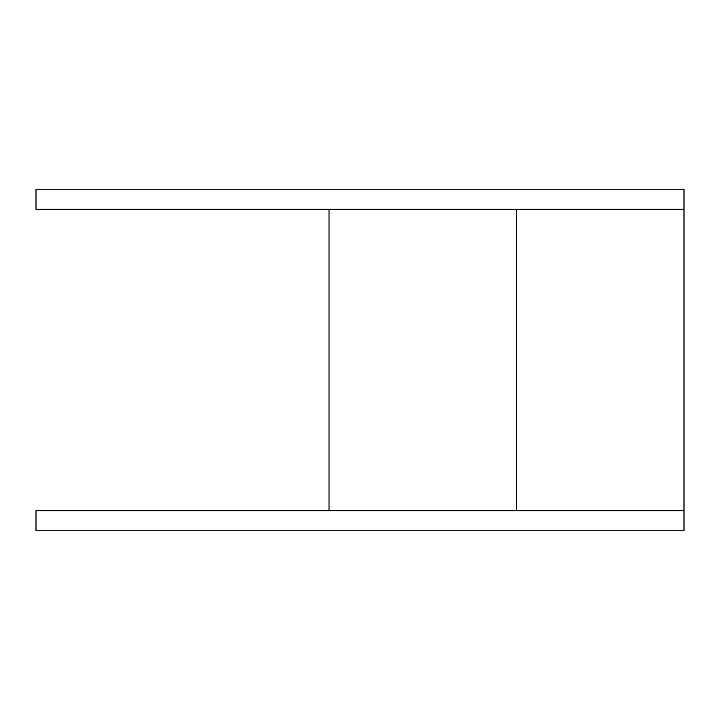 <?xml version="1.0" encoding="UTF-8"?>
<svg xmlns="http://www.w3.org/2000/svg" width="720" height="720" viewBox="0 0 720 720"><rect width="100%" height="100%" fill="white"/><g stroke="black" fill="none" stroke-linecap="round" stroke-linejoin="round"><path stroke-width="1.08" d="M36 510.696L36 530.793L684 530.793L684 510.696L36 510.696M684 209.304L36 209.304L36 189.207L684 189.207L684 510.696M329.022 209.304L329.022 510.696M516.555 209.304L516.555 510.696"/></g></svg>
